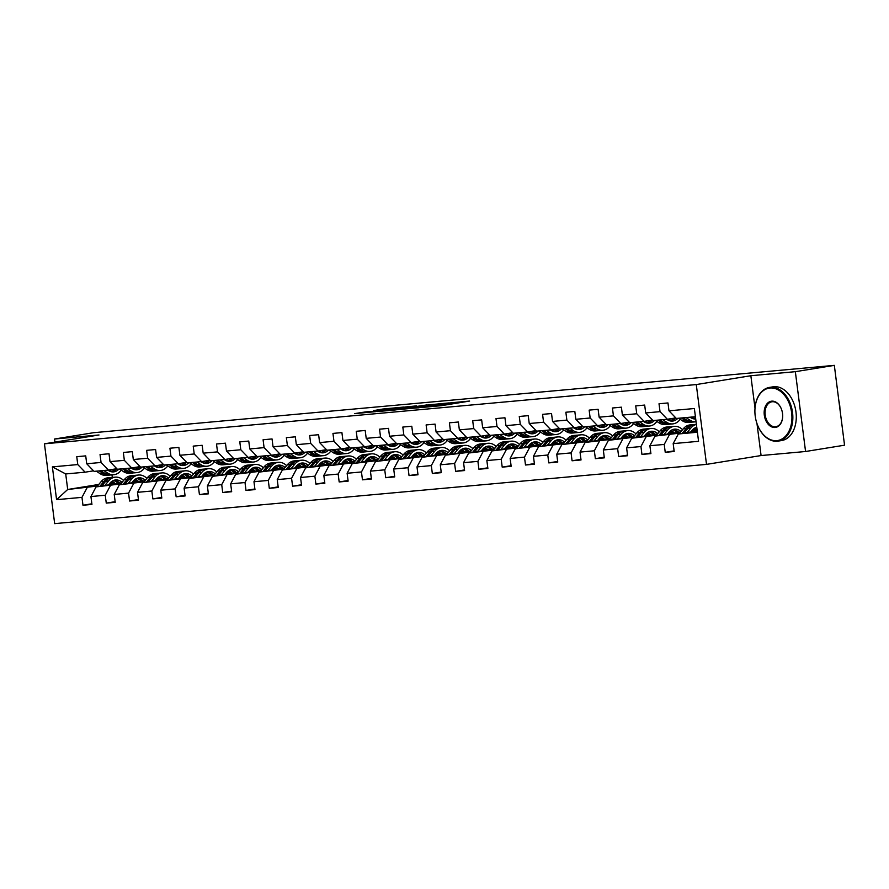 <?xml version="1.0" encoding="UTF-8"?>
<svg xmlns="http://www.w3.org/2000/svg" width="889" height="889" viewBox="0 0 889 889"><rect width="100%" height="100%" fill="white"/><g stroke="black" fill="none" stroke-linecap="round" stroke-linejoin="round"><path stroke-width="1.33" d="M422.897 407.373L441.422 405.662L469.625 401.061L451.368 402.761L422.897 407.373M365.901 411.863L354.522 413.641L375.402 411.663L403.606 407.062L382.726 409.04L373.324 410.662L396.194 408.151L378.058 411.085L365.901 411.863L366.001 412.618M99.023 434.977L54.529 439.022L93.512 432.71L834.327 365.368L795.344 371.68L750.849 375.725L696.276 384.559L44.45 443.811L99.023 434.977M400.75 409.351L420.975 407.518L449.178 402.917L428.298 404.895L400.761 409.462M395.194 409.973L377.314 411.563L405.517 406.962L416.497 405.884L404.017 407.973L409.518 407.506L426.653 404.962L395.194 409.973M696.276 384.559L706.511 464.38L54.674 523.632L44.45 443.811M91.856 503.796L82.977 505.241L91.934 504.419L90.934 496.551L105.258 495.24L106.269 503.118L115.226 502.307L114.214 494.428L128.549 493.128L129.561 501.007L138.517 500.185L137.506 492.317L151.841 491.006L152.852 498.885L161.809 498.073L160.798 490.195L175.133 488.894L176.144 496.773L185.101 495.951L184.09 488.083L198.425 486.772L199.436 494.651L208.393 493.839L207.381 485.961L221.717 484.661L222.717 492.539L231.673 491.717L230.673 483.849L244.997 482.538L246.009 490.417L254.965 489.606L253.965 481.727L268.289 480.427L269.3 488.305L278.257 487.483L277.246 479.616L291.581 478.304L292.592 486.183L301.549 485.372L300.538 477.493L314.873 476.193L315.884 484.072L324.841 483.249L323.829 475.382L338.164 474.07L339.176 481.949L348.132 481.138L347.121 473.259L361.456 471.959L362.468 479.827L371.424 479.015L370.413 471.148L384.748 469.837L385.748 477.715L394.716 476.904L393.705 469.025L408.04 467.725L409.04 475.593L417.997 474.782L416.997 466.914L431.321 465.603L432.332 473.481L441.288 472.67L440.277 464.791L454.612 463.491L455.624 471.359L464.58 470.548L463.569 462.68L477.904 461.369L478.915 469.248L487.872 468.436L486.861 460.558L501.196 459.257L502.207 467.125L511.164 466.314L510.153 458.446L524.488 457.135L525.499 465.014L534.456 464.202L533.444 456.324L547.78 455.024L548.78 462.891L557.747 462.08L556.736 454.212L571.071 452.901L572.072 460.78L581.028 459.969L580.028 452.09L594.352 450.79L595.363 458.657L604.32 457.846L603.32 449.967L617.644 448.667L618.655 456.546L627.612 455.735L626.601 447.856L640.936 446.556L641.947 454.423L650.904 453.612L649.892 445.733L664.227 444.433L665.239 452.312L674.195 451.501L673.184 443.622L698.565 441.311L694.365 408.518L668.984 410.829L667.972 402.95L659.016 403.773L660.027 411.64L667.372 419.264L653.037 420.564L645.692 412.952L644.681 405.073L635.724 405.884L636.735 413.763L644.081 421.375L629.745 422.686L622.4 415.063L621.4 407.184L612.432 408.007L613.443 415.874L620.789 423.497L606.454 424.798L599.119 417.185L598.108 409.307L589.151 410.118L590.152 417.997L597.497 425.62L583.162 426.92L575.828 419.297L574.816 411.418L565.86 412.24L566.871 420.108L574.205 427.731L559.881 429.031L552.536 421.419L551.524 413.541L542.568 414.352L543.579 422.231L550.913 429.854L536.589 431.154L529.244 423.531L528.233 415.652L519.276 416.474L520.287 424.342L527.633 431.965L513.297 433.265L505.952 425.653L504.941 417.774L495.984 418.586L496.995 426.464L504.341 434.088L490.006 435.388L482.66 427.765L481.649 419.886L472.692 420.708L473.704 428.576L481.049 436.199L466.714 437.499L459.369 429.887L458.368 422.008L449.401 422.82L450.412 430.698L457.757 438.321L443.422 439.622L436.077 431.998L435.077 424.12L426.12 424.942L427.12 432.81L434.465 440.433L420.13 441.733L412.796 434.121L411.785 426.242L402.828 427.053L403.828 434.932L411.174 442.555L396.838 443.855L389.504 436.232L388.493 428.365L379.536 429.176L380.548 437.044L387.882 444.667L373.558 445.967L366.212 438.355L365.201 430.476L356.245 431.287L357.256 439.166L364.601 446.789L350.266 448.089L342.921 440.466L341.909 432.599L332.953 433.41L333.964 441.277L341.309 448.901L326.974 450.201L319.629 442.589L318.618 434.71L309.661 435.521L310.672 443.4L318.018 451.023L303.682 452.323L296.337 444.7L295.326 436.832L286.369 437.644L287.38 445.511L294.726 453.134L280.391 454.435L273.045 446.823L272.045 438.944L263.088 439.755L264.089 447.634L271.434 455.257L257.099 456.557L249.765 448.934L248.753 441.066L239.797 441.877L240.797 449.745L248.142 457.368L233.807 458.668L226.473 451.056L225.462 443.178L216.505 443.989L217.516 451.868L224.85 459.491L210.526 460.791L203.181 453.168L202.17 445.3L193.213 446.111L194.224 453.979L201.559 461.602L187.235 462.902L179.889 455.29L178.878 447.411L169.921 448.223L170.932 456.101L178.278 463.725L163.943 465.025L156.597 457.402L155.586 449.534L146.629 450.345L147.641 458.224L154.986 465.836L140.651 467.136L133.306 459.524L132.294 451.645L123.338 452.457L124.349 460.335L131.694 467.958L117.359 469.259L110.014 461.635L109.014 453.768L100.046 454.579L101.057 462.458L108.402 470.07L94.067 471.37L86.722 463.758L85.722 455.879L76.765 456.69L77.765 464.569L85.111 472.192L65.708 473.948L67.697 489.483L97.479 486.039M82.977 505.241L81.966 497.362L56.585 499.674L52.384 466.881L77.765 464.569M86.722 463.758L101.057 462.458M110.014 461.635L124.349 460.335M133.306 459.524L147.641 458.224M156.597 457.402L170.932 456.101M179.889 455.29L194.224 453.979M203.181 453.168L217.516 451.868M226.473 451.056L240.797 449.745M249.765 448.934L264.089 447.634M273.045 446.823L287.38 445.511M296.337 444.7L310.672 443.4M319.629 442.589L333.964 441.277M342.921 440.466L357.256 439.166M366.212 438.355L380.548 437.044M389.504 436.232L403.828 434.932M412.796 434.121L427.12 432.81M436.077 431.998L450.412 430.698M459.369 429.887L473.704 428.576M482.66 427.765L496.995 426.464M505.952 425.653L520.287 424.342M529.244 423.531L543.579 422.231M552.536 421.419L566.871 420.108M575.828 419.297L590.152 417.997M599.119 417.185L613.443 415.874M622.4 415.063L636.735 413.763M645.692 412.952L660.027 411.64M120.76 483.927L96.056 486.905L121.737 482.749M133.406 480.86L137.095 480.26M132.428 482.038L138.106 481.116M116.826 468.703L108.402 470.07M96.056 486.905L90.934 496.551M110.392 485.605L105.258 495.24M144.051 481.805L119.348 484.794L145.029 480.638M156.697 478.749L160.387 478.149M155.719 479.916L161.398 479.004M140.118 466.592L131.694 467.958M119.348 484.794L114.214 494.428M133.683 483.494L128.549 493.128M167.343 479.693L142.64 482.671L168.31 478.515M179.989 476.626L183.679 476.026M179.011 477.804L184.679 476.882M163.409 464.469L154.986 465.836M142.64 482.671L137.506 492.317M156.975 481.371L151.841 491.006M190.635 477.571L165.932 480.56L191.602 476.404M203.27 474.515L206.97 473.915M202.303 475.682L207.97 474.77M186.701 462.358L178.278 463.725M165.932 480.56L160.798 490.195M180.267 479.26L175.133 488.894M213.927 475.459L189.224 478.438L214.894 474.282M226.562 472.392L230.251 471.792M225.595 473.57L231.262 472.648M209.993 460.235L201.559 461.602M189.224 478.438L184.09 488.083M203.559 477.137L198.425 486.772M237.219 473.337L212.515 476.326L238.185 472.17M249.853 470.281L253.543 469.681M248.876 471.448L254.554 470.537M233.285 458.124L224.85 459.491M212.515 476.326L207.381 485.961M226.839 475.015L221.717 484.661M260.51 471.226L235.796 474.204L261.477 470.048M273.145 468.159L276.835 467.558M272.167 469.336L277.846 468.414M256.577 456.001L248.142 457.368M235.796 474.204L230.673 483.849M250.131 472.904L244.997 482.538M283.791 469.103L259.088 472.092L284.769 467.936M296.437 466.047L300.126 465.447M295.459 467.214L301.138 466.303M279.857 453.89L271.434 455.257M259.088 472.092L253.965 481.727M273.423 470.781L268.289 480.427M307.083 466.992L282.38 469.97L308.061 465.814M319.729 463.925L323.418 463.325M318.751 465.103L324.429 464.18M303.149 451.768L294.726 453.134M282.38 469.97L277.246 479.616M296.715 468.67L291.581 478.304M330.375 464.869L305.672 467.858L331.353 463.702M343.021 461.813L346.71 461.213M342.043 462.98L347.71 462.069M326.441 449.656L318.018 451.023M305.672 467.858L300.538 477.493M320.007 466.547L314.873 476.193M353.666 462.758L328.963 465.736L354.633 461.58M366.301 459.691L370.002 459.091M365.335 460.869L371.002 459.946M349.733 447.534L341.309 448.901M328.963 465.736L323.829 475.382M343.298 464.436L338.164 474.07M376.958 460.635L352.255 463.625L377.925 459.469M389.593 457.579L393.282 456.979M388.626 458.746L394.294 457.835M373.024 445.422L364.601 446.789M352.255 463.625L347.121 473.259M366.59 462.313L361.456 471.959M400.25 458.524L375.547 461.502L401.217 457.346M412.885 455.457L416.574 454.857M411.918 456.635L417.586 455.713M396.316 443.3L387.882 444.667M375.547 461.502L370.413 471.148M389.871 460.202L384.748 469.837M423.542 456.401L398.839 459.391L424.509 455.235M436.177 453.346L439.866 452.745M435.199 454.512L440.877 453.601M419.608 441.188L411.174 442.555M398.839 459.391L393.705 469.025M413.163 458.079L408.04 467.725M446.823 454.29L422.119 457.268L447.8 453.112M459.469 451.223L463.158 450.623M458.491 452.401L464.169 451.479M442.889 439.066L434.465 440.433M422.119 457.268L416.997 466.914M436.455 455.968L431.321 465.603M470.114 452.168L445.411 455.157L471.092 451.001M482.76 449.112L486.45 448.512M481.782 450.279L487.461 449.367M466.18 436.955L457.757 438.321M445.411 455.157L440.277 464.791M459.746 453.846L454.612 463.491M493.406 450.056L468.703 453.034L494.384 448.878M506.052 446.989L509.741 446.389M505.074 448.167L510.742 447.245M489.472 434.832L481.049 436.199M468.703 453.034L463.569 462.68M483.038 451.734L477.904 461.369M516.698 447.934L491.995 450.923L517.665 446.767M529.344 444.878L533.033 444.278M528.366 446.045L534.033 445.133M512.764 432.721L504.341 434.088M491.995 450.923L486.861 460.558M506.33 449.612L501.196 459.257M539.99 445.822L515.287 448.801L540.957 444.644M552.625 442.755L556.325 442.155M551.658 443.933L557.325 443.011M536.056 430.598L527.633 431.965M515.287 448.801L510.153 458.446M529.622 447.5L524.488 457.135M563.282 443.7L538.578 446.689L564.248 442.533M575.916 440.633L579.606 440.044M574.95 441.811L580.617 440.9M559.348 428.487L550.913 429.854M538.578 446.689L533.444 456.324M552.902 445.378L547.78 455.024M586.573 441.589L561.87 444.567L587.54 440.411M599.208 438.521L602.898 437.921M598.23 439.699L603.909 438.777M582.639 426.364L574.205 427.731M561.87 444.567L556.736 454.212M576.194 443.267L571.071 452.901M609.865 439.466L585.151 442.455L610.832 438.288M622.5 436.399L626.189 435.81M621.522 437.577L627.201 436.666M605.931 424.253L597.497 425.62M585.151 442.455L580.028 452.09M599.486 441.144L594.352 450.79M633.146 437.355L608.443 440.333L634.124 436.177M645.792 434.288L649.481 433.688M644.814 435.466L650.492 434.543M629.212 422.131L620.789 423.497M608.443 440.333L603.32 449.967M622.778 439.033L617.644 448.667M656.438 435.232L631.735 438.221L657.416 434.054M669.084 432.165L672.773 431.576M668.106 433.343L673.784 432.432M652.504 420.019L644.081 421.375M631.735 438.221L626.601 447.856M646.07 436.91L640.936 446.556M679.729 433.121L655.026 436.099L680.696 431.943M692.375 430.054L696.065 429.454M691.398 431.232L697.065 430.309M675.796 417.897L667.372 419.264M655.026 436.099L649.892 445.733M669.361 434.799L664.227 444.433M697.409 432.243L678.318 433.988L697.232 430.921M695.409 416.719L676.329 418.452L668.984 410.829M678.318 433.988L673.184 443.622M756.984 423.608L761.084 455.546L805.567 451.501L795.344 371.68M805.567 451.501L844.55 445.189L834.327 365.368M54.529 439.022L54.929 442.111M761.084 455.546L706.511 464.38M109.136 484.149L114.814 483.238M112.859 481.76L113.436 482.116M112.914 482.16L110.503 482.56M98.79 484.449L67.697 489.483L56.585 499.674M111.981 474.882L112.303 477.426M93.545 470.826L85.111 472.192M136.995 480.193L133.739 480.493M160.287 478.082L157.031 478.371M183.578 475.959L180.323 476.26M206.87 473.848L203.614 474.137M230.162 471.726L226.895 472.026M253.454 469.614L250.187 469.903M276.746 467.492L273.479 467.792M300.026 465.38L296.77 465.669M323.318 463.258L320.062 463.558M346.61 461.147L343.354 461.435M369.902 459.024L366.646 459.324M393.194 456.902L389.938 457.202M416.485 454.79L413.218 455.09M439.777 452.668L436.51 452.968M463.069 450.556L459.802 450.856M486.35 448.434L483.094 448.734M509.641 446.322L506.386 446.622M532.933 444.2L529.677 444.5M556.225 442.089L552.969 442.389M579.517 439.966L576.25 440.266M602.809 437.855L599.542 438.155M626.1 435.732L622.833 436.032M649.381 433.621L646.125 433.921M672.673 431.498L669.417 431.798M695.965 429.387L692.709 429.687M52.384 466.881L65.708 473.948M87.1 487.728L81.966 497.362M674.118 450.879L665.239 452.312M650.826 452.99L641.947 454.423M627.534 455.112L618.655 456.546M604.242 457.224L595.363 458.657M580.95 459.346L572.072 460.78M557.659 461.458L548.78 462.891M534.378 463.58L525.499 465.014M511.086 465.692L502.207 467.125M487.794 467.814L478.915 469.248M464.503 469.925L455.624 471.359M441.211 472.048L432.332 473.481M417.919 474.159L409.04 475.593M394.627 476.282L385.748 477.715M371.335 478.393L362.468 479.827M348.055 480.516L339.176 481.949M324.763 482.627L315.884 484.072M301.471 484.749L292.592 486.183M278.179 486.861L269.3 488.305M254.887 488.983L246.009 490.417M231.596 491.095L222.717 492.539M208.304 493.217L199.436 494.651M185.023 495.329L176.144 496.773M161.731 497.451L152.852 498.885M138.44 499.562L129.561 501.007M115.148 501.685L106.269 503.118M750.849 375.725L755.017 408.195M418.508 407.695L445.245 403.417L416.597 407.529L414.496 407.962L418.53 407.84M393.082 409.718L407.962 407.829L393.082 409.718M690.786 431.965L692.22 430.22A13.824 10.023 -95.2 0 1 696.765 427.231M687.097 432.565L690.809 428.065A16.647 12.068 -95.2 0 1 696.398 424.42M679.129 433.854L683.352 428.742A16.647 12.068 -95.2 0 1 690.153 424.898L692.987 424.642A16.647 12.068 84.8 0 0 686.186 428.476L682.152 433.365M694.231 428.376A13.824 10.023 -95.2 0 1 697.165 430.409M684.063 433.054L687.975 428.32A16.647 12.068 -95.2 0 1 694.776 424.475L696.387 424.331M693.887 424.609A16.647 12.068 84.8 0 0 692.987 424.642M695.598 427.62A13.824 10.023 -95.2 0 1 696.865 428.031M691.986 418.308A13.824 10.023 84.8 0 0 693.631 416.874M678.585 418.241L682.319 420.741A16.647 12.068 84.8 0 0 688.608 422.464L691.442 422.208A16.647 12.068 84.8 0 0 692.331 422.075M686.052 417.563L689.786 420.064A16.647 12.068 84.8 0 0 696.065 421.786L693.231 422.042A16.647 12.068 -95.2 0 1 686.953 420.319L683.219 417.819M690.097 417.197L690.597 417.541A13.824 10.023 84.8 0 0 695.709 418.975M681.419 417.986L685.163 420.486A16.647 12.068 84.8 0 0 691.442 422.208M695.52 417.53A13.824 10.023 -95.2 0 1 693.464 418.797M694.387 418.952A13.824 10.023 84.8 0 0 695.643 418.463M776.786 440.644A26.548 18.269 -99.2 0 0 791.632 412.674A26.548 18.269 -99.2 0 0 770.041 388.004A26.548 18.269 -99.2 0 0 754.972 408.74A26.548 18.269 -99.2 0 0 757.684 425.442A26.548 18.269 -99.2 0 0 776.786 440.644M754.983 408.629A27.203 18.713 80.8 0 1 754.983 408.529A27.203 18.713 80.8 0 1 769.541 387.393A27.203 18.713 80.8 0 1 770.43 387.282A27.203 18.713 80.8 0 1 792.455 411.907A27.203 18.713 80.8 0 1 778.231 441.1A27.203 18.713 80.8 0 1 777.342 441.222A27.203 18.713 80.8 0 1 757.761 425.642A27.203 18.713 80.8 0 1 757.717 425.542M775.108 427.487A13.279 9.134 80.8 0 1 764.307 415.152A13.279 9.134 80.8 0 1 771.73 401.161A13.279 9.134 80.8 0 1 781.287 408.762A13.279 9.134 80.8 0 1 782.642 417.119A13.279 9.134 80.8 0 1 775.108 427.487M781.331 408.862A12.624 8.679 -99.2 0 0 772.285 401.739A12.624 8.679 -99.2 0 0 771.863 401.784A12.624 8.679 -99.2 0 0 765.262 415.341A12.624 8.679 -99.2 0 0 775.486 426.764A12.624 8.679 -99.2 0 0 775.897 426.709A12.624 8.679 -99.2 0 0 782.642 417.008M838.838 400.628A27.203 18.713 80.8 0 1 839.949 409.273M769.541 387.393L772.963 386.837A27.203 18.713 80.8 0 1 773.863 386.726A27.203 18.713 80.8 0 1 795.888 411.351A27.203 18.713 80.8 0 1 781.664 440.544L778.231 441.1M667.495 434.076L668.939 432.343A13.824 10.023 -95.2 0 1 674.584 429.154A13.824 10.023 -95.2 0 1 681.03 431.543M663.805 434.677L667.528 430.176A16.647 12.068 -95.2 0 1 674.329 426.342A16.647 12.068 -95.2 0 1 682.574 429.676M655.838 435.966L660.06 430.854A16.647 12.068 -95.2 0 1 666.861 427.02L669.695 426.753A16.647 12.068 84.8 0 0 662.894 430.598L658.86 435.477M670.939 430.498A13.824 10.023 -95.2 0 1 674.318 432.976M660.771 435.166L664.683 430.432A16.647 12.068 -95.2 0 1 671.495 426.598L674.329 426.342M678.674 432.265A13.824 10.023 84.8 0 0 673.173 429.42M670.595 426.72A16.647 12.068 84.8 0 0 669.695 426.753M672.306 429.743A13.824 10.023 -95.2 0 1 676.985 432.543M644.214 436.199L645.647 434.454A13.824 10.023 -95.2 0 1 651.293 431.276A13.824 10.023 -95.2 0 1 657.738 433.665M640.513 436.799L644.236 432.298A16.647 12.068 -95.2 0 1 651.037 428.454A16.647 12.068 -95.2 0 1 659.282 431.798M632.546 438.088L636.768 432.976A16.647 12.068 -95.2 0 1 643.569 429.131L646.403 428.876A16.647 12.068 84.8 0 0 639.602 432.71L635.568 437.599M647.648 432.61A13.824 10.023 -95.2 0 1 651.026 435.088M637.48 437.288L641.391 432.554A16.647 12.068 -95.2 0 1 648.203 428.709L651.037 428.454M655.382 434.388A13.824 10.023 84.8 0 0 649.881 431.543M647.303 428.842A16.647 12.068 84.8 0 0 646.403 428.876M649.014 431.854A13.824 10.023 -95.2 0 1 653.704 434.665M668.706 420.419A13.824 10.023 84.8 0 0 670.562 418.741M655.293 420.364L659.038 422.853A16.647 12.068 84.8 0 0 665.316 424.575L668.15 424.32A16.647 12.068 84.8 0 0 669.039 424.197M662.761 419.686L666.494 422.175A16.647 12.068 84.8 0 0 672.784 423.897A16.647 12.068 84.8 0 0 680.163 419.297M666.806 419.319L667.306 419.652A13.824 10.023 84.8 0 0 672.529 421.086A13.824 10.023 84.8 0 0 677.807 418.319M658.138 420.108L661.872 422.597A16.647 12.068 84.8 0 0 668.15 424.32M673.595 418.252A13.824 10.023 -95.2 0 1 670.173 420.919M672.784 423.897L669.939 424.164A16.647 12.068 -95.2 0 1 663.661 422.442L659.927 419.941M671.095 421.075A13.824 10.023 84.8 0 0 675.507 417.941M645.414 422.542A13.824 10.023 84.8 0 0 647.27 420.864M632.001 422.475L635.746 424.975A16.647 12.068 84.8 0 0 642.025 426.698L644.858 426.442A16.647 12.068 84.8 0 0 645.758 426.309M639.469 421.797L643.203 424.297A16.647 12.068 84.8 0 0 649.492 426.02A16.647 12.068 84.8 0 0 656.882 421.419M643.514 421.43L644.014 421.775A13.824 10.023 84.8 0 0 649.237 423.197A13.824 10.023 84.8 0 0 654.515 420.43M634.846 422.219L638.58 424.72A16.647 12.068 84.8 0 0 644.858 426.442M650.304 420.375A13.824 10.023 -95.2 0 1 646.881 423.031M649.492 426.02L646.659 426.276A16.647 12.068 -95.2 0 1 640.369 424.553L636.635 422.053M647.803 423.186A13.824 10.023 84.8 0 0 652.215 420.064M620.922 438.31L622.356 436.577A13.824 10.023 -95.2 0 1 628.001 433.388A13.824 10.023 -95.2 0 1 634.446 435.777M617.222 438.91L620.944 434.41A16.647 12.068 -95.2 0 1 627.745 430.576A16.647 12.068 -95.2 0 1 635.991 433.91M609.254 440.199L613.477 435.088A16.647 12.068 -95.2 0 1 620.278 431.254L623.122 430.987A16.647 12.068 84.8 0 0 616.31 434.832L612.277 439.711M624.356 434.732A13.824 10.023 -95.2 0 1 627.734 437.21M614.199 439.399L618.111 434.665A16.647 12.068 -95.2 0 1 624.911 430.832L627.745 430.576M632.09 436.51A13.824 10.023 84.8 0 0 626.601 433.654M624.022 430.954A16.647 12.068 84.8 0 0 623.122 430.987M625.723 433.976A13.824 10.023 -95.2 0 1 630.412 436.777M597.63 440.433L599.064 438.688A13.824 10.023 -95.2 0 1 604.709 435.51A13.824 10.023 -95.2 0 1 611.154 437.899M593.93 441.033L597.652 436.532A16.647 12.068 -95.2 0 1 604.453 432.687A16.647 12.068 -95.2 0 1 612.699 436.032M585.962 442.322L590.185 437.21A16.647 12.068 -95.2 0 1 596.986 433.365L599.831 433.11A16.647 12.068 84.8 0 0 593.019 436.955L588.996 441.833M601.075 436.843A13.824 10.023 -95.2 0 1 604.442 439.322M590.907 441.522L594.819 436.788A16.647 12.068 -95.2 0 1 601.62 432.943L604.453 432.687M608.809 438.621A13.824 10.023 84.8 0 0 603.309 435.777M600.731 433.076A16.647 12.068 84.8 0 0 599.831 433.11M602.431 436.088A13.824 10.023 -95.2 0 1 607.12 438.899M574.338 442.544L575.772 440.811A13.824 10.023 -95.2 0 1 581.417 437.621A13.824 10.023 -95.2 0 1 587.862 440.011M570.638 443.144L574.361 438.644A16.647 12.068 -95.2 0 1 581.162 434.81A16.647 12.068 -95.2 0 1 589.407 438.144M562.67 444.433L566.893 439.322A16.647 12.068 -95.2 0 1 573.705 435.488L576.539 435.221A16.647 12.068 84.8 0 0 569.738 439.066L565.704 443.944M577.783 438.966A13.824 10.023 -95.2 0 1 581.162 441.444M567.615 443.633L571.527 438.899A16.647 12.068 -95.2 0 1 578.328 435.065L581.162 434.81M585.518 440.744A13.824 10.023 84.8 0 0 580.017 437.888M577.439 435.188A16.647 12.068 84.8 0 0 576.539 435.221M579.139 438.21A13.824 10.023 -95.2 0 1 583.829 441.011M622.122 424.653A13.824 10.023 84.8 0 0 623.978 422.975M608.721 424.598L612.454 427.087A16.647 12.068 84.8 0 0 618.733 428.809L621.567 428.554A16.647 12.068 84.8 0 0 622.467 428.431M616.177 423.92L619.922 426.409A16.647 12.068 84.8 0 0 626.2 428.131A16.647 12.068 84.8 0 0 633.59 423.531M620.222 423.553L620.733 423.886A13.824 10.023 84.8 0 0 625.945 425.32A13.824 10.023 84.8 0 0 631.223 422.553M611.554 424.342L615.288 426.831A16.647 12.068 84.8 0 0 621.567 428.554M627.012 422.486A13.824 10.023 -95.2 0 1 623.6 425.153M626.2 428.131L623.367 428.398A16.647 12.068 -95.2 0 1 617.077 426.676L613.343 424.175M624.511 425.309A13.824 10.023 84.8 0 0 628.923 422.186M598.83 426.776A13.824 10.023 84.8 0 0 600.686 425.098M585.429 426.709L589.163 429.209A16.647 12.068 84.8 0 0 595.441 430.932L598.286 430.676A16.647 12.068 84.8 0 0 599.175 430.543M592.885 426.031L596.63 428.531A16.647 12.068 84.8 0 0 602.909 430.254A16.647 12.068 84.8 0 0 610.299 425.653M596.93 425.664L597.441 426.009A13.824 10.023 84.8 0 0 602.653 427.431A13.824 10.023 84.8 0 0 607.932 424.664M588.262 426.453L591.996 428.954A16.647 12.068 84.8 0 0 598.286 430.676M603.72 424.609A13.824 10.023 -95.2 0 1 600.308 427.265M602.909 430.254L600.075 430.509A16.647 12.068 -95.2 0 1 593.785 428.787L590.052 426.287M601.22 427.42A13.824 10.023 84.8 0 0 605.631 424.297M575.539 428.887A13.824 10.023 84.8 0 0 577.406 427.22M562.137 428.831L565.871 431.321A16.647 12.068 84.8 0 0 572.149 433.043L574.994 432.787A16.647 12.068 84.8 0 0 575.883 432.665M569.605 428.154L573.338 430.643A16.647 12.068 84.8 0 0 579.617 432.365A16.647 12.068 84.8 0 0 587.007 427.765M573.638 427.787L574.15 428.12A13.824 10.023 84.8 0 0 579.361 429.554A13.824 10.023 84.8 0 0 584.651 426.787M564.971 428.576L568.704 431.065A16.647 12.068 84.8 0 0 574.994 432.787M580.428 426.72A13.824 10.023 -95.2 0 1 577.017 429.387M579.617 432.365L576.783 432.632A16.647 12.068 -95.2 0 1 570.505 430.909L566.76 428.409M577.928 429.543A13.824 10.023 84.8 0 0 582.339 426.42M551.047 444.667L552.48 442.933A13.824 10.023 -95.2 0 1 558.136 439.744A13.824 10.023 -95.2 0 1 564.582 442.133M547.357 445.267L551.069 440.766A16.647 12.068 -95.2 0 1 557.87 436.921A16.647 12.068 -95.2 0 1 566.126 440.266M539.379 446.556L543.601 441.444A16.647 12.068 -95.2 0 1 550.413 437.599L553.247 437.344A16.647 12.068 84.8 0 0 546.446 441.188L542.412 446.067M554.492 441.077A13.824 10.023 -95.2 0 1 557.87 443.567M544.324 445.756L548.235 441.022A16.647 12.068 -95.2 0 1 555.036 437.177L557.87 436.921M562.226 442.855A13.824 10.023 84.8 0 0 556.725 440.011M554.147 437.31A16.647 12.068 84.8 0 0 553.247 437.344M555.847 440.322A13.824 10.023 -95.2 0 1 560.537 443.133M552.247 431.009A13.824 10.023 84.8 0 0 554.114 429.331M538.845 430.943L542.579 433.443A16.647 12.068 84.8 0 0 548.869 435.166L551.702 434.91A16.647 12.068 84.8 0 0 552.591 434.777M546.313 430.265L550.047 432.765A16.647 12.068 84.8 0 0 556.325 434.488A16.647 12.068 84.8 0 0 563.715 429.887M550.347 429.898L550.858 430.243A13.824 10.023 84.8 0 0 556.07 431.665A13.824 10.023 84.8 0 0 561.359 428.898M541.679 430.687L545.424 433.187A16.647 12.068 84.8 0 0 551.702 434.91M557.147 428.842A13.824 10.023 -95.2 0 1 553.725 431.498M556.325 434.488L553.491 434.743A16.647 12.068 -95.2 0 1 547.213 433.021L543.468 430.52M554.647 431.654A13.824 10.023 84.8 0 0 559.048 428.531M527.755 446.778L529.188 445.045A13.824 10.023 -95.2 0 1 534.845 441.855A13.824 10.023 -95.2 0 1 541.29 444.244M524.066 447.378L527.777 442.878A16.647 12.068 -95.2 0 1 534.589 439.044A16.647 12.068 -95.2 0 1 542.835 442.378M516.087 448.667L520.321 443.555A16.647 12.068 -95.2 0 1 527.121 439.722L529.955 439.455A16.647 12.068 84.8 0 0 523.154 443.3L519.12 448.178M531.2 443.2A13.824 10.023 -95.2 0 1 534.578 445.678M521.032 447.867L524.943 443.133A16.647 12.068 -95.2 0 1 531.744 439.299L534.589 439.044M538.934 444.978A13.824 10.023 84.8 0 0 533.433 442.122M530.855 439.422A16.647 12.068 84.8 0 0 529.955 439.455M532.555 442.444A13.824 10.023 -95.2 0 1 537.245 445.245M528.955 433.121A13.824 10.023 84.8 0 0 530.822 431.454M515.553 433.065L519.287 435.566A16.647 12.068 84.8 0 0 525.577 437.277L528.41 437.021A16.647 12.068 84.8 0 0 529.299 436.899M523.021 432.387L526.755 434.877A16.647 12.068 84.8 0 0 533.033 436.599A16.647 12.068 84.8 0 0 540.423 431.998M527.055 432.021L527.566 432.354A13.824 10.023 84.8 0 0 532.778 433.788A13.824 10.023 84.8 0 0 538.067 431.021M518.387 432.81L522.132 435.299A16.647 12.068 84.8 0 0 528.41 437.021M533.856 430.954A13.824 10.023 -95.2 0 1 530.433 433.621M533.033 436.599L530.2 436.866A16.647 12.068 -95.2 0 1 523.921 435.143L520.187 432.643M531.355 433.776A13.824 10.023 84.8 0 0 535.756 430.654M504.463 448.901L505.908 447.167A13.824 10.023 -95.2 0 1 511.553 443.978A13.824 10.023 -95.2 0 1 517.998 446.367M500.774 449.501L504.485 445A16.647 12.068 -95.2 0 1 511.297 441.155A16.647 12.068 -95.2 0 1 519.543 444.5M492.806 450.79L497.029 445.678A16.647 12.068 -95.2 0 1 503.83 441.833L506.663 441.577A16.647 12.068 84.8 0 0 499.862 445.422L495.829 450.301M507.908 445.311A13.824 10.023 -95.2 0 1 511.286 447.8M497.74 449.99L501.652 445.256A16.647 12.068 -95.2 0 1 508.452 441.411L511.297 441.155M515.642 447.089A13.824 10.023 84.8 0 0 510.142 444.244M507.563 441.544A16.647 12.068 84.8 0 0 506.663 441.577M509.275 444.556A13.824 10.023 -95.2 0 1 513.953 447.367M505.674 435.243A13.824 10.023 84.8 0 0 507.53 433.565M492.262 435.177L496.006 437.677A16.647 12.068 84.8 0 0 502.285 439.399L505.119 439.144A16.647 12.068 84.8 0 0 506.008 439.01M499.729 434.499L503.463 436.999A16.647 12.068 84.8 0 0 509.753 438.722A16.647 12.068 84.8 0 0 517.131 434.121M503.774 434.132L504.274 434.477A13.824 10.023 84.8 0 0 509.497 435.899A13.824 10.023 84.8 0 0 514.775 433.132M495.095 434.921L498.84 437.421A16.647 12.068 84.8 0 0 505.119 439.144M510.564 433.076A13.824 10.023 -95.2 0 1 507.141 435.743M509.753 438.722L506.908 438.977A16.647 12.068 -95.2 0 1 500.629 437.255L496.895 434.754M508.064 435.888A13.824 10.023 84.8 0 0 512.475 432.765M481.182 451.012L482.616 449.278A13.824 10.023 -95.2 0 1 488.261 446.089A13.824 10.023 -95.2 0 1 494.706 448.489M477.482 451.612L481.205 447.111A16.647 12.068 -95.2 0 1 488.005 443.278A16.647 12.068 -95.2 0 1 496.251 446.611M469.514 452.901L473.737 447.789A16.647 12.068 -95.2 0 1 480.538 443.955L483.372 443.689A16.647 12.068 84.8 0 0 476.571 447.534L472.537 452.412M484.616 447.434A13.824 10.023 -95.2 0 1 487.994 449.912M474.448 452.101L478.36 447.367A16.647 12.068 -95.2 0 1 485.172 443.533L488.005 443.278M492.35 449.212A13.824 10.023 84.8 0 0 486.85 446.356M484.272 443.655A16.647 12.068 84.8 0 0 483.372 443.689M485.983 446.678A13.824 10.023 -95.2 0 1 490.672 449.478M482.383 437.355A13.824 10.023 84.8 0 0 484.238 435.688M468.97 437.299L472.715 439.799A16.647 12.068 84.8 0 0 478.993 441.511L481.827 441.255A16.647 12.068 84.8 0 0 482.727 441.133M476.437 436.621L480.171 439.11A16.647 12.068 84.8 0 0 486.461 440.833A16.647 12.068 84.8 0 0 493.851 436.232M480.482 436.255L480.982 436.588A13.824 10.023 84.8 0 0 486.205 438.021A13.824 10.023 84.8 0 0 491.484 435.254M471.815 437.044L475.548 439.533A16.647 12.068 84.8 0 0 481.827 441.255M487.272 435.188A13.824 10.023 -95.2 0 1 483.849 437.855M486.461 440.833L483.616 441.1A16.647 12.068 -95.2 0 1 477.337 439.377L473.604 436.877M484.772 438.01A13.824 10.023 84.8 0 0 489.183 434.888M457.891 453.134L459.324 451.401A13.824 10.023 -95.2 0 1 464.969 448.212A13.824 10.023 -95.2 0 1 471.414 450.601M454.19 453.734L457.913 449.234A16.647 12.068 -95.2 0 1 464.714 445.389A16.647 12.068 -95.2 0 1 472.959 448.734M446.222 455.024L450.445 449.912A16.647 12.068 -95.2 0 1 457.246 446.067L460.091 445.811A16.647 12.068 84.8 0 0 453.279 449.656L449.245 454.535M461.324 449.545A13.824 10.023 -95.2 0 1 464.703 452.034M451.168 454.223L455.068 449.49A16.647 12.068 -95.2 0 1 461.88 445.645L464.714 445.389M469.059 451.323A13.824 10.023 84.8 0 0 463.569 448.478M460.991 445.778A16.647 12.068 84.8 0 0 460.091 445.811M462.691 448.789A13.824 10.023 -95.2 0 1 467.381 451.601M459.091 439.477A13.824 10.023 84.8 0 0 460.947 437.799M445.678 439.41L449.423 441.911A16.647 12.068 84.8 0 0 455.701 443.633L458.535 443.378A16.647 12.068 84.8 0 0 459.435 443.244M453.146 438.733L456.89 441.233A16.647 12.068 84.8 0 0 463.169 442.955A16.647 12.068 84.8 0 0 470.559 438.355M457.19 438.366L457.702 438.71A13.824 10.023 84.8 0 0 462.913 440.133A13.824 10.023 84.8 0 0 468.192 437.366M448.523 439.155L452.257 441.655A16.647 12.068 84.8 0 0 458.535 443.378M463.98 437.31A13.824 10.023 -95.2 0 1 460.569 439.977M463.169 442.955L460.335 443.211A16.647 12.068 -95.2 0 1 454.046 441.489L450.312 438.988M461.48 440.122A13.824 10.023 84.8 0 0 465.892 436.999M434.599 455.246L436.032 453.512A13.824 10.023 -95.2 0 1 441.677 450.323A13.824 10.023 -95.2 0 1 448.123 452.723M430.898 455.846L434.621 451.345A16.647 12.068 -95.2 0 1 441.422 447.511A16.647 12.068 -95.2 0 1 449.667 450.845M422.931 457.135L427.153 452.023A16.647 12.068 -95.2 0 1 433.954 448.189L436.799 447.923A16.647 12.068 84.8 0 0 429.987 451.768L425.964 456.646M438.033 451.668A13.824 10.023 -95.2 0 1 441.411 454.146M427.876 456.335L431.787 451.601A16.647 12.068 -95.2 0 1 438.588 447.767L441.422 447.511M445.767 453.446A13.824 10.023 84.8 0 0 440.277 450.59M437.699 447.889A16.647 12.068 84.8 0 0 436.799 447.923M439.399 450.912A13.824 10.023 -95.2 0 1 444.089 453.712M435.799 441.589A13.824 10.023 84.8 0 0 437.655 439.922M422.397 441.533L426.131 444.033A16.647 12.068 84.8 0 0 432.41 445.756L435.254 445.489A16.647 12.068 84.8 0 0 436.143 445.367M429.854 440.855L433.599 443.344A16.647 12.068 84.8 0 0 439.877 445.067A16.647 12.068 84.8 0 0 447.267 440.466M433.899 440.488L434.41 440.822A13.824 10.023 84.8 0 0 439.622 442.255A13.824 10.023 84.8 0 0 444.9 439.488M425.231 441.277L428.965 443.767A16.647 12.068 84.8 0 0 435.254 445.489M440.688 439.422A13.824 10.023 -95.2 0 1 437.277 442.089M439.877 445.067L437.044 445.333A16.647 12.068 -95.2 0 1 430.754 443.611L427.02 441.111M438.188 442.244A13.824 10.023 84.8 0 0 442.6 439.122M411.307 457.368L412.74 455.635A13.824 10.023 -95.2 0 1 418.386 452.445A13.824 10.023 -95.2 0 1 424.831 454.835M407.607 457.968L411.329 453.468A16.647 12.068 -95.2 0 1 418.13 449.623A16.647 12.068 -95.2 0 1 426.376 452.968M399.639 459.257L403.862 454.146A16.647 12.068 -95.2 0 1 410.674 450.301L413.507 450.045A16.647 12.068 84.8 0 0 406.706 453.89L402.673 458.768M414.752 453.779A13.824 10.023 -95.2 0 1 418.13 456.268M404.584 458.457L408.496 453.723A16.647 12.068 -95.2 0 1 415.296 449.878L418.13 449.623M422.486 455.557A13.824 10.023 84.8 0 0 416.985 452.712M414.407 450.012A16.647 12.068 84.8 0 0 413.507 450.045M416.108 453.023A13.824 10.023 -95.2 0 1 420.797 455.835M412.507 443.711A13.824 10.023 84.8 0 0 414.374 442.033M399.105 443.644L402.839 446.145A16.647 12.068 84.8 0 0 409.118 447.867L411.963 447.612A16.647 12.068 84.8 0 0 412.852 447.478M406.562 442.966L410.307 445.467A16.647 12.068 84.8 0 0 416.585 447.189A16.647 12.068 84.8 0 0 423.975 442.589M410.607 442.6L411.118 442.944A13.824 10.023 84.8 0 0 416.33 444.367A13.824 10.023 84.8 0 0 421.619 441.6M401.939 443.389L405.673 445.889A16.647 12.068 84.8 0 0 411.963 447.612M417.397 441.544A13.824 10.023 -95.2 0 1 413.985 444.211M416.585 447.189L413.752 447.445A16.647 12.068 -95.2 0 1 407.473 445.722L403.728 443.222M414.896 444.356A13.824 10.023 84.8 0 0 419.308 441.233M388.015 459.48L389.449 457.746A13.824 10.023 -95.2 0 1 395.094 454.557A13.824 10.023 -95.2 0 1 401.539 456.957M384.326 460.08L388.037 455.579A16.647 12.068 -95.2 0 1 394.838 451.745A16.647 12.068 -95.2 0 1 403.084 455.079M376.347 461.369L380.57 456.257A16.647 12.068 -95.2 0 1 387.382 452.423L390.215 452.157A16.647 12.068 84.8 0 0 383.415 456.001L379.381 460.88M391.46 455.901A13.824 10.023 -95.2 0 1 394.838 458.38M381.292 460.569L385.204 455.835A16.647 12.068 -95.2 0 1 392.005 452.001L394.838 451.745M399.194 457.679A13.824 10.023 84.8 0 0 393.694 454.824M391.116 452.123A16.647 12.068 84.8 0 0 390.215 452.157M392.816 455.146A13.824 10.023 -95.2 0 1 397.505 457.946M389.215 445.834A13.824 10.023 84.8 0 0 391.082 444.156M375.814 445.767L379.547 448.267A16.647 12.068 84.8 0 0 385.837 449.99L388.671 449.723A16.647 12.068 84.8 0 0 389.56 449.601M383.281 445.089L387.015 447.589A16.647 12.068 84.8 0 0 393.294 449.301A16.647 12.068 84.8 0 0 400.683 444.7M387.315 444.722L387.826 445.056A13.824 10.023 84.8 0 0 393.038 446.489A13.824 10.023 84.8 0 0 398.328 443.722M378.647 445.511L382.381 448A16.647 12.068 84.8 0 0 388.671 449.723M394.105 443.655A13.824 10.023 -95.2 0 1 390.693 446.322M393.294 449.301L390.46 449.567A16.647 12.068 -95.2 0 1 384.181 447.845L380.436 445.345M391.604 446.478A13.824 10.023 84.8 0 0 396.016 443.355M364.723 461.602L366.157 459.869A13.824 10.023 -95.2 0 1 371.813 456.679A13.824 10.023 -95.2 0 1 378.258 459.068M361.034 462.202L364.746 457.702A16.647 12.068 -95.2 0 1 371.558 453.857A16.647 12.068 -95.2 0 1 379.803 457.202M353.055 463.491L357.289 458.38A16.647 12.068 -95.2 0 1 364.09 454.535L366.924 454.279A16.647 12.068 84.8 0 0 360.123 458.124L356.089 463.002M368.168 458.013A13.824 10.023 -95.2 0 1 371.546 460.502M358 462.691L361.912 457.957A16.647 12.068 -95.2 0 1 368.713 454.112L371.558 453.857M375.903 459.791A13.824 10.023 84.8 0 0 370.402 456.946M367.824 454.246A16.647 12.068 84.8 0 0 366.924 454.279M369.524 457.257A13.824 10.023 -95.2 0 1 374.213 460.069M365.924 447.945A13.824 10.023 84.8 0 0 367.79 446.267M352.522 447.878L356.256 450.379A16.647 12.068 84.8 0 0 362.545 452.101L365.379 451.845A16.647 12.068 84.8 0 0 366.268 451.712M359.989 447.2L363.723 449.701A16.647 12.068 84.8 0 0 370.002 451.423A16.647 12.068 84.8 0 0 377.392 446.823M364.023 446.834L364.534 447.178A13.824 10.023 84.8 0 0 369.746 448.601A13.824 10.023 84.8 0 0 375.036 445.834M355.356 447.623L359.1 450.123A16.647 12.068 84.8 0 0 365.379 451.845M370.824 445.778A13.824 10.023 -95.2 0 1 367.401 448.445M370.002 451.423L367.168 451.679A16.647 12.068 -95.2 0 1 360.89 449.956L357.145 447.467M368.324 448.589A13.824 10.023 84.8 0 0 372.724 445.467M341.432 463.714L342.876 461.98A13.824 10.023 -95.2 0 1 348.521 458.791A13.824 10.023 -95.2 0 1 354.967 461.191M337.742 464.314L341.454 459.813A16.647 12.068 -95.2 0 1 348.266 455.979A16.647 12.068 -95.2 0 1 356.511 459.313M329.775 465.603L333.997 460.491A16.647 12.068 -95.2 0 1 340.798 456.657L343.632 456.401A16.647 12.068 84.8 0 0 336.831 460.235L332.797 465.114M344.876 460.135A13.824 10.023 -95.2 0 1 348.255 462.613M334.709 464.803L338.62 460.069A16.647 12.068 -95.2 0 1 345.421 456.235L348.266 455.979M352.611 461.913A13.824 10.023 84.8 0 0 347.11 459.057M344.532 456.357A16.647 12.068 84.8 0 0 343.632 456.401M346.243 459.38A13.824 10.023 -95.2 0 1 350.922 462.18M342.632 450.067A13.824 10.023 84.8 0 0 344.499 448.389M329.23 450.001L332.964 452.501A16.647 12.068 84.8 0 0 339.254 454.223L342.087 453.957A16.647 12.068 84.8 0 0 342.976 453.834M336.698 449.323L340.431 451.823A16.647 12.068 84.8 0 0 346.721 453.534A16.647 12.068 84.8 0 0 354.1 448.934M340.743 448.956L341.243 449.289A13.824 10.023 84.8 0 0 346.466 450.723A13.824 10.023 84.8 0 0 351.744 447.956M332.064 449.745L335.809 452.234A16.647 12.068 84.8 0 0 342.087 453.957M347.532 447.889A13.824 10.023 -95.2 0 1 344.11 450.556M346.721 453.534L343.876 453.801A16.647 12.068 -95.2 0 1 337.598 452.079L333.864 449.578M345.032 450.712A13.824 10.023 84.8 0 0 349.433 447.589M318.14 465.836L319.584 464.102A13.824 10.023 -95.2 0 1 325.23 460.913A13.824 10.023 -95.2 0 1 331.675 463.302M314.45 466.436L318.173 461.936A16.647 12.068 -95.2 0 1 324.974 458.091A16.647 12.068 -95.2 0 1 333.219 461.435M306.483 467.725L310.706 462.613A16.647 12.068 -95.2 0 1 317.506 458.768L320.34 458.513A16.647 12.068 84.8 0 0 313.539 462.358L309.505 467.236M321.585 462.247A13.824 10.023 -95.2 0 1 324.963 464.736M311.417 466.925L315.328 462.191A16.647 12.068 -95.2 0 1 322.14 458.346L324.974 458.091M329.319 464.025A13.824 10.023 84.8 0 0 323.818 461.18M321.24 458.48A16.647 12.068 84.8 0 0 320.34 458.513M322.951 461.491A13.824 10.023 -95.2 0 1 327.641 464.302M319.351 452.179A13.824 10.023 84.8 0 0 321.207 450.501M305.938 452.112L309.683 454.612A16.647 12.068 84.8 0 0 315.962 456.335L318.795 456.079A16.647 12.068 84.8 0 0 319.684 455.946M313.406 451.434L317.14 453.935A16.647 12.068 84.8 0 0 323.429 455.657A16.647 12.068 84.8 0 0 330.808 451.056M317.451 451.067L317.951 451.412A13.824 10.023 84.8 0 0 323.174 452.834A13.824 10.023 84.8 0 0 328.452 450.067M308.783 451.856L312.517 454.357A16.647 12.068 84.8 0 0 318.795 456.079M324.241 450.012A13.824 10.023 -95.2 0 1 320.818 452.679M323.429 455.657L320.585 455.913A16.647 12.068 -95.2 0 1 314.306 454.19L310.572 451.701M321.74 452.823A13.824 10.023 84.8 0 0 326.152 449.701M294.859 467.947L296.293 466.214A13.824 10.023 -95.2 0 1 301.938 463.025A13.824 10.023 -95.2 0 1 308.383 465.425M291.159 468.547L294.881 464.047A16.647 12.068 -95.2 0 1 301.682 460.213A16.647 12.068 -95.2 0 1 309.928 463.547M283.191 469.837L287.414 464.725A16.647 12.068 -95.2 0 1 294.215 460.891L297.048 460.635A16.647 12.068 84.8 0 0 290.247 464.469L286.214 469.348M298.293 464.369A13.824 10.023 -95.2 0 1 301.671 466.847M288.136 469.036L292.037 464.314A16.647 12.068 -95.2 0 1 298.848 460.469L301.682 460.213M306.027 466.147A13.824 10.023 84.8 0 0 300.538 463.291M297.948 460.591A16.647 12.068 84.8 0 0 297.048 460.635M299.66 463.614A13.824 10.023 -95.2 0 1 304.349 466.414M296.059 454.301A13.824 10.023 84.8 0 0 297.915 452.623M282.646 454.235L286.391 456.735A16.647 12.068 84.8 0 0 292.67 458.457L295.504 458.191A16.647 12.068 84.8 0 0 296.404 458.068M290.114 453.557L293.848 456.057A16.647 12.068 84.8 0 0 300.138 457.779A16.647 12.068 84.8 0 0 307.527 453.179M294.159 453.19L294.67 453.523A13.824 10.023 84.8 0 0 299.882 454.957A13.824 10.023 84.8 0 0 305.16 452.19M285.491 453.979L289.225 456.468A16.647 12.068 84.8 0 0 295.504 458.191M300.949 452.123A13.824 10.023 -95.2 0 1 297.526 454.79M300.138 457.779L297.304 458.035A16.647 12.068 -95.2 0 1 291.014 456.313L287.28 453.812M298.448 454.946A13.824 10.023 84.8 0 0 302.86 451.823M271.567 470.07L273.001 468.336A13.824 10.023 -95.2 0 1 278.646 465.147A13.824 10.023 -95.2 0 1 285.091 467.536M267.867 470.67L271.59 466.169A16.647 12.068 -95.2 0 1 278.39 462.324A16.647 12.068 -95.2 0 1 286.636 465.669M259.899 471.959L264.122 466.847A16.647 12.068 -95.2 0 1 270.923 463.002L273.768 462.747A16.647 12.068 84.8 0 0 266.956 466.592L262.933 471.47M275.001 466.481A13.824 10.023 -95.2 0 1 278.379 468.97M264.844 471.159L268.756 466.425A16.647 12.068 -95.2 0 1 275.557 462.58L278.39 462.324M282.735 468.259A13.824 10.023 84.8 0 0 277.246 465.414M274.668 462.713A16.647 12.068 84.8 0 0 273.768 462.747M276.368 465.725A13.824 10.023 -95.2 0 1 281.057 468.536M272.767 456.413A13.824 10.023 84.8 0 0 274.623 454.735M259.366 456.346L263.1 458.846A16.647 12.068 84.8 0 0 269.378 460.569L272.223 460.313A16.647 12.068 84.8 0 0 273.112 460.18M266.822 455.668L270.567 458.168A16.647 12.068 84.8 0 0 276.846 459.891A16.647 12.068 84.8 0 0 284.236 455.29M270.867 455.301L271.378 455.646A13.824 10.023 84.8 0 0 276.59 457.068A13.824 10.023 84.8 0 0 281.869 454.301M262.199 456.09L265.933 458.591A16.647 12.068 84.8 0 0 272.223 460.313M277.657 454.246A13.824 10.023 -95.2 0 1 274.245 456.913M276.846 459.891L274.012 460.146A16.647 12.068 -95.2 0 1 267.722 458.424L263.989 455.935M275.157 457.057A13.824 10.023 84.8 0 0 279.568 453.935M248.275 472.181L249.709 470.448A13.824 10.023 -95.2 0 1 255.354 467.258A13.824 10.023 -95.2 0 1 261.799 469.659M244.575 472.781L248.298 468.281A16.647 12.068 -95.2 0 1 255.099 464.447A16.647 12.068 -95.2 0 1 263.344 467.781M236.607 474.07L240.83 468.959A16.647 12.068 -95.2 0 1 247.631 465.125L250.476 464.869A16.647 12.068 84.8 0 0 243.664 468.703L239.641 473.581M251.72 468.603A13.824 10.023 -95.2 0 1 255.087 471.081M241.552 473.27L245.464 468.547A16.647 12.068 -95.2 0 1 252.265 464.703L255.099 464.447M259.455 470.381A13.824 10.023 84.8 0 0 253.954 467.525M251.376 464.825A16.647 12.068 84.8 0 0 250.476 464.869M253.076 467.847A13.824 10.023 -95.2 0 1 257.766 470.648M249.476 458.535A13.824 10.023 84.8 0 0 251.331 456.857M236.074 458.468L239.808 460.969A16.647 12.068 84.8 0 0 246.086 462.691L248.931 462.424A16.647 12.068 84.8 0 0 249.82 462.302M243.53 457.791L247.275 460.291A16.647 12.068 84.8 0 0 253.554 462.013A16.647 12.068 84.8 0 0 260.944 457.413M247.575 457.424L248.087 457.757A13.824 10.023 84.8 0 0 253.298 459.191A13.824 10.023 84.8 0 0 258.577 456.424M238.908 458.213L242.641 460.702A16.647 12.068 84.8 0 0 248.931 462.424M254.365 456.357A13.824 10.023 -95.2 0 1 250.954 459.024M253.554 462.013L250.72 462.269A16.647 12.068 -95.2 0 1 244.442 460.546L240.697 458.046M251.865 459.18A13.824 10.023 84.8 0 0 256.276 456.057M224.984 474.304L226.417 472.57A13.824 10.023 -95.2 0 1 232.062 469.381A13.824 10.023 -95.2 0 1 238.508 471.77M221.283 474.904L225.006 470.403A16.647 12.068 -95.2 0 1 231.807 466.558A16.647 12.068 -95.2 0 1 240.052 469.903M213.316 476.193L217.538 471.081A16.647 12.068 -95.2 0 1 224.35 467.236L227.184 466.981A16.647 12.068 84.8 0 0 220.383 470.826L216.349 475.704M228.429 470.714A13.824 10.023 -95.2 0 1 231.807 473.204M218.261 475.393L222.172 470.659A16.647 12.068 -95.2 0 1 228.973 466.814L231.807 466.558M236.163 472.492A13.824 10.023 84.8 0 0 230.662 469.648M228.084 466.947A16.647 12.068 84.8 0 0 227.184 466.981M229.784 469.959A13.824 10.023 -95.2 0 1 234.474 472.77M226.184 460.646A13.824 10.023 84.8 0 0 228.051 458.968M212.782 460.58L216.516 463.08A16.647 12.068 84.8 0 0 222.806 464.803L225.639 464.547A16.647 12.068 84.8 0 0 226.528 464.414M220.25 459.902L223.984 462.402A16.647 12.068 84.8 0 0 230.262 464.125A16.647 12.068 84.8 0 0 237.652 459.524M224.284 459.535L224.795 459.88A13.824 10.023 84.8 0 0 230.007 461.302A13.824 10.023 84.8 0 0 235.296 458.535M215.616 460.324L219.35 462.825A16.647 12.068 84.8 0 0 225.639 464.547M231.073 458.48A13.824 10.023 -95.2 0 1 227.662 461.147M230.262 464.125L227.428 464.38A16.647 12.068 -95.2 0 1 221.15 462.658L217.405 460.169M228.573 461.302A13.824 10.023 84.8 0 0 232.985 458.168M201.692 476.426L203.125 474.682A13.824 10.023 -95.2 0 1 208.782 471.492A13.824 10.023 -95.2 0 1 215.227 473.893M198.003 477.015L201.714 472.515A16.647 12.068 -95.2 0 1 208.515 468.681A16.647 12.068 -95.2 0 1 216.772 472.015M190.024 478.304L194.247 473.192A16.647 12.068 -95.2 0 1 201.058 469.359L203.892 469.103A16.647 12.068 84.8 0 0 197.091 472.937L193.057 477.815M205.137 472.837A13.824 10.023 -95.2 0 1 208.515 475.315M194.969 477.504L198.88 472.781A16.647 12.068 -95.2 0 1 205.681 468.936L208.515 468.681M212.871 474.615A13.824 10.023 84.8 0 0 207.37 471.759M204.792 469.059A16.647 12.068 84.8 0 0 203.892 469.103M206.492 472.081A13.824 10.023 -95.2 0 1 211.182 474.882M202.892 462.769A13.824 10.023 84.8 0 0 204.759 461.091M189.49 462.702L193.224 465.203A16.647 12.068 84.8 0 0 199.514 466.925L202.348 466.658A16.647 12.068 84.8 0 0 203.237 466.536M196.958 462.024L200.692 464.525A16.647 12.068 84.8 0 0 206.97 466.247A16.647 12.068 84.8 0 0 214.36 461.647M200.992 461.658L201.503 461.991A13.824 10.023 84.8 0 0 206.715 463.425A13.824 10.023 84.8 0 0 212.004 460.658M192.324 462.447L196.069 464.936A16.647 12.068 84.8 0 0 202.348 466.658M207.793 460.591A13.824 10.023 -95.2 0 1 204.37 463.258M206.97 466.247L204.137 466.503A16.647 12.068 -95.2 0 1 197.858 464.78L194.113 462.28M205.292 463.413A13.824 10.023 84.8 0 0 209.693 460.291M178.4 478.538L179.834 476.804A13.824 10.023 -95.2 0 1 185.49 473.615A13.824 10.023 -95.2 0 1 191.935 476.004M174.711 479.138L178.422 474.637A16.647 12.068 -95.2 0 1 185.234 470.792A16.647 12.068 -95.2 0 1 193.48 474.137M166.743 480.427L170.966 475.315A16.647 12.068 -95.2 0 1 177.767 471.47L180.6 471.214A16.647 12.068 84.8 0 0 173.8 475.059L169.766 479.938M181.845 474.948A13.824 10.023 -95.2 0 1 185.223 477.437M171.677 479.627L175.589 474.893A16.647 12.068 -95.2 0 1 182.389 471.048L185.234 470.792M189.579 476.726A13.824 10.023 84.8 0 0 184.079 473.881M181.5 471.181A16.647 12.068 84.8 0 0 180.6 471.214M183.212 474.193A13.824 10.023 -95.2 0 1 187.89 477.004M179.6 464.88A13.824 10.023 84.8 0 0 181.467 463.202M166.199 464.814L169.932 467.314A16.647 12.068 84.8 0 0 176.222 469.036L179.056 468.781A16.647 12.068 84.8 0 0 179.945 468.647M173.666 464.136L177.4 466.636A16.647 12.068 84.8 0 0 183.69 468.359A16.647 12.068 84.8 0 0 191.068 463.758M177.7 463.769L178.211 464.114A13.824 10.023 84.8 0 0 183.423 465.547A13.824 10.023 84.8 0 0 188.712 462.769M169.032 464.558L172.777 467.058A16.647 12.068 84.8 0 0 179.056 468.781M184.501 462.713A13.824 10.023 -95.2 0 1 181.078 465.38M183.69 468.359L180.845 468.614A16.647 12.068 -95.2 0 1 174.566 466.892L170.832 464.402M182.001 465.536A13.824 10.023 84.8 0 0 186.401 462.402M155.108 480.66L156.553 478.915A13.824 10.023 -95.2 0 1 162.198 475.726A13.824 10.023 -95.2 0 1 168.643 478.126M151.419 481.249L155.142 476.748A16.647 12.068 -95.2 0 1 161.942 472.915A16.647 12.068 -95.2 0 1 170.188 476.248M143.451 482.549L147.674 477.426A16.647 12.068 -95.2 0 1 154.475 473.593L157.309 473.337A16.647 12.068 84.8 0 0 150.508 477.171L146.474 482.049M158.553 477.071A13.824 10.023 -95.2 0 1 161.931 479.549M148.385 481.749L152.297 477.015A16.647 12.068 -95.2 0 1 159.109 473.17L161.942 472.915M166.287 478.849A13.824 10.023 84.8 0 0 160.787 475.993M158.209 473.292A16.647 12.068 84.8 0 0 157.309 473.337M159.92 476.315A13.824 10.023 -95.2 0 1 164.598 479.115M156.32 467.003A13.824 10.023 84.8 0 0 158.175 465.325M142.907 466.936L146.652 469.436A16.647 12.068 84.8 0 0 152.93 471.159L155.764 470.892A16.647 12.068 84.8 0 0 156.653 470.77M150.374 466.258L154.108 468.759A16.647 12.068 84.8 0 0 160.398 470.481A16.647 12.068 84.8 0 0 167.777 465.88M154.419 465.892L154.919 466.225A13.824 10.023 84.8 0 0 160.142 467.658A13.824 10.023 84.8 0 0 165.421 464.891M145.74 466.681L149.485 469.17A16.647 12.068 84.8 0 0 155.764 470.892M161.209 464.836A13.824 10.023 -95.2 0 1 157.786 467.492M160.398 470.481L157.553 470.737A16.647 12.068 -95.2 0 1 151.274 469.014L147.541 466.514M158.709 467.647A13.824 10.023 84.8 0 0 163.12 464.525M131.828 482.771L133.261 481.038A13.824 10.023 -95.2 0 1 138.906 477.849A13.824 10.023 -95.2 0 1 145.352 480.238M128.127 483.372L131.85 478.871A16.647 12.068 -95.2 0 1 138.651 475.026A16.647 12.068 -95.2 0 1 146.896 478.371M120.159 484.661L124.382 479.549A16.647 12.068 -95.2 0 1 131.183 475.704L134.017 475.448A16.647 12.068 84.8 0 0 127.216 479.293L123.182 484.172M135.261 479.182A13.824 10.023 -95.2 0 1 138.64 481.671M125.093 483.86L129.005 479.127A16.647 12.068 -95.2 0 1 135.817 475.282L138.651 475.026M142.996 480.96A13.824 10.023 84.8 0 0 137.495 478.115M134.917 475.415A16.647 12.068 84.8 0 0 134.017 475.448M136.628 478.438A13.824 10.023 -95.2 0 1 141.318 481.238M133.028 469.114A13.824 10.023 84.8 0 0 134.884 467.436M119.615 469.048L123.36 471.548A16.647 12.068 84.8 0 0 129.638 473.27L132.472 473.015A16.647 12.068 84.8 0 0 133.372 472.881M127.083 468.37L130.816 470.87A16.647 12.068 84.8 0 0 137.106 472.592A16.647 12.068 84.8 0 0 144.496 467.992M131.127 468.003L131.628 468.347A13.824 10.023 84.8 0 0 136.85 469.781A13.824 10.023 84.8 0 0 142.129 467.003M122.46 468.792L126.194 471.292A16.647 12.068 84.8 0 0 132.472 473.015M137.917 466.947A13.824 10.023 -95.2 0 1 134.495 469.614M137.106 472.592L134.272 472.848A16.647 12.068 -95.2 0 1 127.983 471.126L124.249 468.636M135.417 469.77A13.824 10.023 84.8 0 0 139.829 466.636M108.536 484.894L109.969 483.149A13.824 10.023 -95.2 0 1 115.614 479.96A13.824 10.023 -95.2 0 1 122.06 482.36M104.835 485.483L108.558 480.982A16.647 12.068 -95.2 0 1 115.359 477.149A16.647 12.068 -95.2 0 1 123.604 480.482M96.868 486.783L101.09 481.66A16.647 12.068 -95.2 0 1 107.891 477.826L110.736 477.571A16.647 12.068 84.8 0 0 103.924 481.405L99.89 486.283M111.97 481.305A13.824 10.023 -95.2 0 1 115.348 483.783M101.813 485.983L105.724 481.249A16.647 12.068 -95.2 0 1 112.525 477.404L115.359 477.149M119.704 483.083A13.824 10.023 84.8 0 0 114.214 480.238M111.636 477.526A16.647 12.068 84.8 0 0 110.736 477.571M113.336 480.549A13.824 10.023 -95.2 0 1 118.026 483.349M109.736 471.237A13.824 10.023 84.8 0 0 111.592 469.559M96.334 471.17L100.068 473.67A16.647 12.068 84.8 0 0 106.347 475.393L109.18 475.126A16.647 12.068 84.8 0 0 110.08 475.004M103.791 470.492L107.536 472.992A16.647 12.068 84.8 0 0 113.814 474.715A16.647 12.068 84.8 0 0 121.204 470.114M107.836 470.125L108.347 470.459A13.824 10.023 84.8 0 0 113.559 471.892A13.824 10.023 84.8 0 0 118.837 469.125M99.168 470.914L102.902 473.404A16.647 12.068 84.8 0 0 109.18 475.126M114.625 469.07A13.824 10.023 -95.2 0 1 111.214 471.726M113.814 474.715L110.981 474.97A16.647 12.068 -95.2 0 1 104.691 473.248L100.957 470.748M112.125 471.881A13.824 10.023 84.8 0 0 116.537 468.759M438.977 405.984L438.888 405.328M441.377 405.662L441.244 404.617M450.923 404.117L450.834 403.406M453.212 403.75L453.123 403.028M428.398 405.617L428.298 404.895M431.376 405.128L431.298 404.517M405.606 407.684L405.517 406.962M408.584 407.206L408.507 406.584M382.815 409.74L382.726 409.04M385.804 409.273L385.726 408.651M362.99 412.896L362.901 412.252M687.975 428.32L690.809 428.065M683.352 428.742L686.186 428.476M685.163 420.486L682.319 420.741M689.786 420.064L686.953 420.319M664.683 430.432L667.528 430.176M660.06 430.854L662.894 430.598M641.391 432.554L644.236 432.298M636.768 432.976L639.602 432.71M661.872 422.597L659.038 422.853M666.494 422.175L663.661 422.442M638.58 424.72L635.746 424.975M643.203 424.297L640.369 424.553M618.111 434.665L620.944 434.41M613.477 435.088L616.31 434.832M594.819 436.788L597.652 436.532M590.185 437.21L593.019 436.955M571.527 438.899L574.361 438.644M566.893 439.322L569.738 439.066M615.288 426.831L612.454 427.087M619.922 426.409L617.077 426.676M591.996 428.954L589.163 429.209M596.63 428.531L593.785 428.787M568.704 431.065L565.871 431.321M573.338 430.643L570.505 430.909M548.235 441.022L551.069 440.766M543.601 441.444L546.446 441.188M545.424 433.187L542.579 433.443M550.047 432.765L547.213 433.021M524.943 443.133L527.777 442.878M520.321 443.555L523.154 443.3M522.132 435.299L519.287 435.566M526.755 434.877L523.921 435.143M501.652 445.256L504.485 445M497.029 445.678L499.862 445.422M498.84 437.421L496.006 437.677M503.463 436.999L500.629 437.255M478.36 447.367L481.205 447.111M473.737 447.789L476.571 447.534M475.548 439.533L472.715 439.799M480.171 439.11L477.337 439.377M455.068 449.49L457.913 449.234M450.445 449.912L453.279 449.656M452.257 441.655L449.423 441.911M456.89 441.233L454.046 441.489M431.787 451.601L434.621 451.345M427.153 452.023L429.987 451.768M428.965 443.767L426.131 444.033M433.599 443.344L430.754 443.611M408.496 453.723L411.329 453.468M403.862 454.146L406.706 453.89M405.673 445.889L402.839 446.145M410.307 445.467L407.473 445.722M385.204 455.835L388.037 455.579M380.57 456.257L383.415 456.001M382.381 448L379.547 448.267M387.015 447.589L384.181 447.845M361.912 457.957L364.746 457.702M357.289 458.38L360.123 458.124M359.1 450.123L356.256 450.379M363.723 449.701L360.89 449.956M338.62 460.069L341.454 459.813M333.997 460.491L336.831 460.235M335.809 452.234L332.964 452.501M340.431 451.823L337.598 452.079M315.328 462.191L318.173 461.936M310.706 462.613L313.539 462.358M312.517 454.357L309.683 454.612M317.14 453.935L314.306 454.19M292.037 464.314L294.881 464.047M287.414 464.725L290.247 464.469M289.225 456.468L286.391 456.735M293.848 456.057L291.014 456.313M268.756 466.425L271.59 466.169M264.122 466.847L266.956 466.592M265.933 458.591L263.1 458.846M270.567 458.168L267.722 458.424M245.464 468.547L248.298 468.281M240.83 468.959L243.664 468.703M242.641 460.702L239.808 460.969M247.275 460.291L244.442 460.546M222.172 470.659L225.006 470.403M217.538 471.081L220.383 470.826M219.35 462.825L216.516 463.08M223.984 462.402L221.15 462.658M198.88 472.781L201.714 472.515M194.247 473.192L197.091 472.937M196.069 464.936L193.224 465.203M200.692 464.525L197.858 464.78M175.589 474.893L178.422 474.637M170.966 475.315L173.8 475.059M172.777 467.058L169.932 467.314M177.4 466.636L174.566 466.892M152.297 477.015L155.142 476.748M147.674 477.426L150.508 477.171M149.485 469.17L146.652 469.436M154.108 468.759L151.274 469.014M129.005 479.127L131.85 478.871M124.382 479.549L127.216 479.293M126.194 471.292L123.36 471.548M130.816 470.87L127.983 471.126M105.724 481.249L108.558 480.982M101.09 481.66L103.924 481.405M102.902 473.404L100.068 473.67M107.536 472.992L104.691 473.248M441.088 405.706L440.988 404.895M455.324 403.406L455.212 402.584"/></g></svg>
